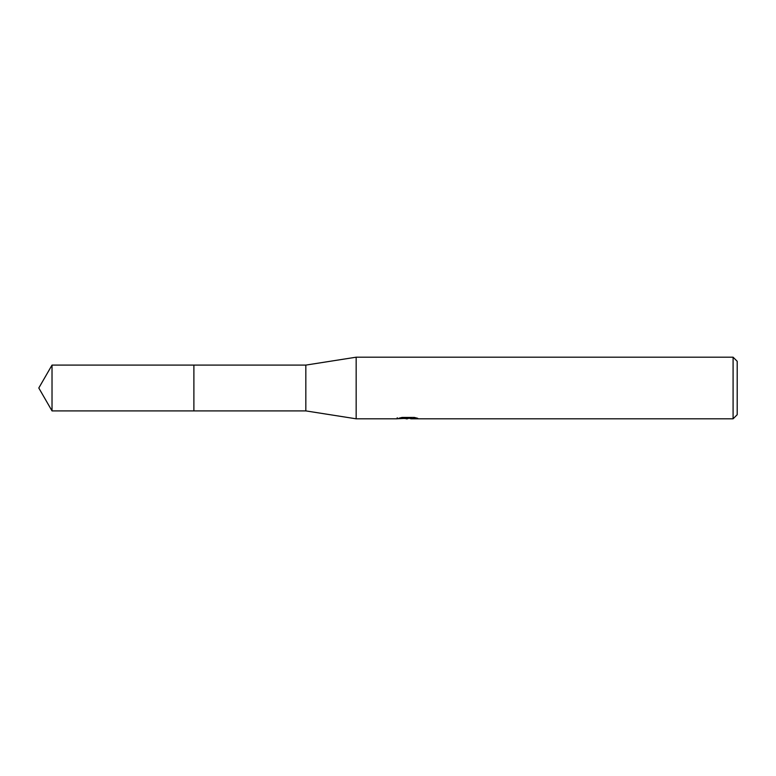 <?xml version="1.0" encoding="UTF-8"?>
<svg xmlns="http://www.w3.org/2000/svg" width="776" height="776" viewBox="0 0 776 776"><rect width="100%" height="100%" fill="white"/><g stroke="black" fill="none" stroke-linecap="round" stroke-linejoin="round"><path stroke-width="1.16" d="M397.244 417.721L397.031 418.807L356.165 418.807L305.831 410.902L193.884 410.911L193.893 365.098L305.831 365.098L356.165 357.193L733.087 357.193L737.2 361.296L737.2 414.704L733.087 418.807L410.776 418.807L410.659 417.769L412.201 417.42M193.884 410.911L193.884 365.089L193.884 410.911L52.021 410.902L52.021 365.098L193.884 365.089M305.831 410.902L305.831 365.098M356.165 418.807L356.165 357.193M410.659 418.332L403.927 418.506M407.516 418.807L406.052 418.807M733.087 418.807L733.087 357.193M397.244 418.749L408.748 418.225L398.893 418.225L402.104 417.42L414.258 417.42L417.779 418.322L410.659 418.798M408.748 417.42L408.748 418.225M408.748 417.789L410.659 417.789M52.021 365.098L38.8 388L52.021 410.902"/></g></svg>
